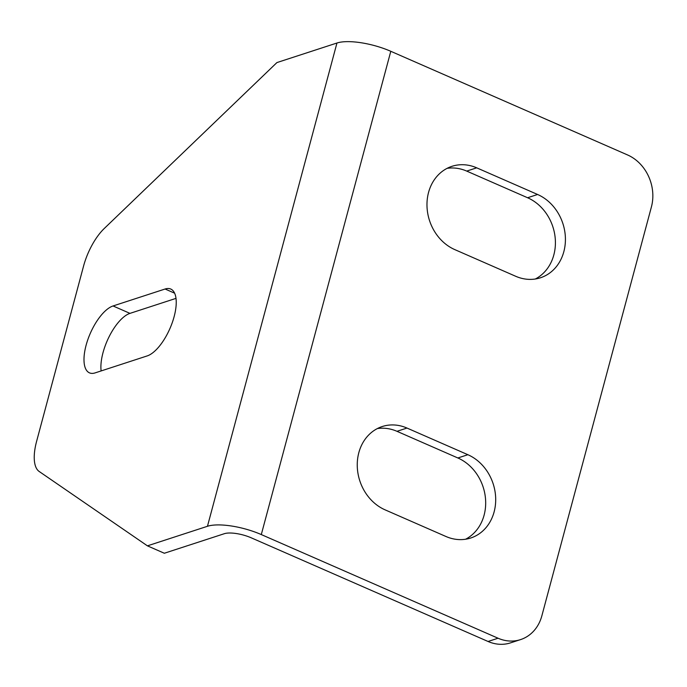 <?xml version="1.0" encoding="UTF-8"?>
<svg xmlns="http://www.w3.org/2000/svg" width="687" height="687" viewBox="0 0 687 687"><rect width="100%" height="100%" fill="white"/><g stroke="black" fill="none" stroke-linecap="round" stroke-linejoin="round"><path stroke-width="1.03" d="M377.343 428.585A44.595 38.12 -108 0 1 396.983 431.316L457.86 457.971A44.595 38.12 -108 0 1 485.46 498.178A44.595 38.12 -108 0 1 465.597 539.226M358.829 452.664A44.595 38.12 -108 0 1 382.212 426.541A44.595 38.12 -108 0 1 406.987 428.053L467.873 454.708A44.595 38.12 -108 0 1 495.671 497.963A44.595 38.12 -108 0 1 470.732 538.007A44.595 38.12 -108 0 1 445.957 536.495L385.072 509.84A44.595 38.12 -108 0 1 358.829 452.664M447.074 168.358A44.595 38.12 -108 0 1 466.705 171.089L527.59 197.744A44.595 38.12 -108 0 1 555.19 237.951A44.595 38.12 -108 0 1 535.319 278.999M428.551 192.437A44.595 38.12 -108 0 1 451.943 166.323A44.595 38.12 -108 0 1 476.718 167.834L537.595 194.481A44.595 38.12 -108 0 1 565.392 237.736A44.595 38.12 -108 0 1 540.454 277.78A44.595 38.12 -108 0 1 515.679 276.268L454.803 249.613A44.595 38.12 -108 0 1 428.551 192.437M147.422 545.847L39.159 471.462A40.542 16.746 -66.4 0 1 36.566 441.492L83.574 266.058A40.542 16.746 -66.4 0 1 104.261 228.496L276.913 62.577L336.956 43.015A40.542 12.752 15 0 1 390.791 51.293L627.549 154.944A40.542 34.651 72 0 1 651.413 206.924L541.845 615.853A40.542 34.651 72 0 1 520.583 639.597A40.542 34.651 72 0 1 498.058 638.223L261.3 534.572A40.542 12.752 15 0 0 207.457 526.285L147.422 545.847L164.33 553.25L224.374 533.687A20.275 6.372 15 0 1 251.287 537.835L488.053 641.478L498.058 638.223M520.583 639.597L510.57 642.852A40.542 34.651 -108 0 1 488.053 641.478M101.126 370.928A36.488 15.071 113.6 0 1 109.139 336.656A36.488 15.071 113.6 0 1 129.972 313.375L176.009 298.373M147.164 355.926L95.132 372.886A36.488 15.071 113.6 0 1 89.465 372.852A36.488 15.071 113.6 0 1 87.936 339.335A36.488 15.071 113.6 0 1 113.063 305.964L165.095 289.012A36.488 15.071 113.6 0 1 170.762 289.047A36.488 15.071 113.6 0 1 172.291 322.564A36.488 15.071 113.6 0 1 147.164 355.926M406.987 428.053L396.983 431.316M476.718 167.834L466.705 171.089M390.791 51.293L261.3 534.572M336.956 43.015L207.457 526.285M537.595 194.481L527.59 197.744M467.873 454.708L457.86 457.971M113.063 305.964L129.972 313.375M165.095 289.012L174.627 293.186"/></g></svg>
